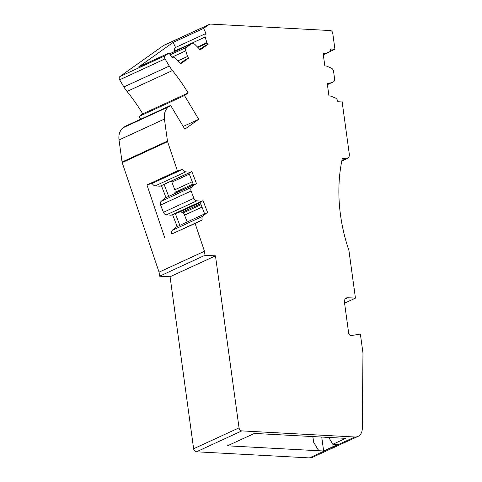 <?xml version="1.0" encoding="UTF-8"?>
<svg xmlns="http://www.w3.org/2000/svg" width="482" height="482" viewBox="0 0 482 482"><rect width="100%" height="100%" fill="white"/><g stroke="black" fill="none" stroke-linecap="round" stroke-linejoin="round"><path stroke-width="0.72" d="M246.2 437.192L251.568 434.836M313.577 442.121L318.753 450.754L227.444 445.82L254.394 433.42L345.696 438.349L332.851 444.265L337.677 444.524L323.639 450.989L318.813 450.724L313.577 442.121L312.818 436.578M312.878 436.578L313.637 442.096M323.253 54.339L324.314 53.623A3.537 2.687 -114.7 0 1 323.109 53.255L324.844 65.95L326.453 66.04L331.188 68.04A3.537 2.687 -114.7 0 1 333.574 71.384L334.604 78.879A3.537 2.687 -114.7 0 1 333.267 81.94A3.537 2.687 -114.7 0 1 333.098 82.012L328.851 83.531L327.242 83.44L328.983 96.141A3.537 2.687 -114.7 0 1 329.092 96.081A3.537 2.687 -114.7 0 1 330.104 95.894L335.279 97.924A3.537 2.687 -114.7 0 1 337.671 101.262L342.033 101.057L349.293 154.083A5.055 3.838 -114.7 0 1 347.383 158.458A5.055 3.838 -114.7 0 1 345.937 158.723L342.316 158.53A151.631 115.144 -114.7 0 0 340.509 215.044A151.631 115.144 -114.7 0 0 348.932 250.52L355.451 298.135L347.811 297.725A5.055 3.838 -114.7 0 0 346.365 297.99A5.055 3.838 -114.7 0 0 344.455 302.365L348.661 333.05A2.524 1.922 -114.7 0 0 351.348 335.568L360.379 334.092L362.97 353.029L362.289 428.637A11.122 8.441 -114.7 0 1 357.969 436.409A11.122 8.441 -114.7 0 1 354.782 436.999L241.85 430.896A3.031 2.302 -114.7 0 1 239.036 427.853L215.472 255.852L205.019 255.285L204.464 251.261L195.108 223.455L202.241 219.973A3.537 2.687 -114.7 0 1 201.982 218.967A3.537 2.687 -114.7 0 1 202.802 216.249L206.627 213.05A3.537 2.687 -114.7 0 1 207.796 212.996L203.061 200.693L200.072 202.066L204.633 213.918M357.969 436.409L312.559 457.31A11.122 8.441 -114.7 0 1 309.378 457.9L196.439 451.797A3.031 2.302 -114.7 0 1 193.625 448.754L170.068 276.752L159.608 276.186L159.054 272.161L122.187 162.597A2.524 1.922 -114.7 0 1 122.048 162.012L119.03 139.955A15.165 11.514 -114.7 0 1 123.332 127.658L125.206 126.326L170.61 105.425L184.841 129.164L198.705 119.301L184.473 95.563L188.131 92.96L142.72 113.86L139.063 116.463L184.473 95.563M321.729 437.06L323.639 450.989M328.76 437.439L332.851 444.265M324.76 53.647L329.007 52.128A3.537 2.687 -114.7 0 0 329.17 52.062L323.314 54.755M197.481 47.001L206.898 42.663L205.157 37.036A3.537 2.687 -114.7 0 1 204.995 36.325A3.537 2.687 -114.7 0 1 206.001 33.457L203.603 28.384L208.869 24.642A5.055 3.838 -114.7 0 1 209.339 24.365A5.055 3.838 -114.7 0 1 210.791 24.1L330.381 30.559A2.524 1.922 -114.7 0 1 332.725 33.101L334.936 49.236L330.507 49.001A3.537 2.687 -114.7 0 1 329.17 52.062M206.898 42.663L207.188 43.139A3.537 2.687 -114.7 0 0 208.134 44.254L205.145 45.627L199.584 49.58M178.105 60.786L187.522 56.448L185.781 50.815A3.537 2.687 -114.7 0 1 185.618 50.11A3.537 2.687 -114.7 0 1 186.624 47.236L191.487 43.778A3.537 2.687 -114.7 0 1 191.818 43.585A3.537 2.687 -114.7 0 1 194.836 44.374L198.867 48.381L199.903 50.11L208.134 44.254M187.522 56.448L188.558 58.177L185.57 59.551L180.148 63.413M188.131 92.96A151.631 115.144 -114.7 0 0 172.442 70.541A30.324 23.028 -114.7 0 1 169.303 66.052L165.019 58.912A2.524 1.922 -114.7 0 1 164.585 57.683A2.524 1.922 -114.7 0 1 165.302 55.635L168.989 53.014L172.11 57.563A3.537 2.687 -114.7 0 1 172.442 57.37A3.537 2.687 -114.7 0 1 175.46 58.159L179.774 62.642A3.537 2.687 -114.7 0 1 180.328 64.034L188.558 58.177M185.721 171.857L155.246 185.877L159.982 186.233L190.456 172.207L185.721 171.857A3.537 2.687 -114.7 0 1 182.744 169.303L177.43 170.917L167.597 141.696A2.524 1.922 -114.7 0 1 167.459 141.112L164.434 119.054A15.165 11.514 -114.7 0 1 168.742 106.757L170.61 105.425M190.456 172.207L190.854 172.074A3.537 2.687 -114.7 0 0 191.065 171.99L160.596 186.016A3.537 2.687 -114.7 0 1 160.386 186.1L190.854 172.074M195.077 184.22L191.655 187.281A3.537 2.687 -114.7 0 0 190.836 190.004A3.537 2.687 -114.7 0 0 191.095 191.005L160.627 205.031A3.537 2.687 -114.7 0 1 160.367 204.031A3.537 2.687 -114.7 0 1 161.187 201.307L164.603 198.247L196.536 183.732L191.8 171.429A3.537 2.687 -114.7 0 1 191.065 171.99M191.095 191.005L193.897 198.271A3.537 2.687 -114.7 0 0 196.867 200.819L201.603 201.175L203.061 200.693M140.702 119.193L139.063 116.463M172.442 70.541L127.031 91.441A151.631 115.144 -114.7 0 1 142.72 113.86M127.031 91.441A30.324 23.028 -114.7 0 1 123.892 86.953L119.614 79.813A2.524 1.922 -114.7 0 1 119.175 78.584A2.524 1.922 -114.7 0 1 119.891 76.536L163.458 45.543A5.055 3.838 -114.7 0 1 163.934 45.272L209.339 24.365M327.35 84.223L328.851 83.531M329.821 51.592L334.936 49.236M203.603 28.384L173.134 42.41L175.526 47.483L206.001 33.457M173.134 42.41L138.515 67.04L168.989 53.014M205.157 37.036L174.683 51.062A3.537 2.687 -114.7 0 1 174.526 50.351A3.537 2.687 -114.7 0 1 175.526 47.483M174.683 51.062L174.797 51.423M183.208 126.435L198.705 119.301M177.43 170.917L146.956 184.943L152.276 183.329L182.744 169.303M159.054 272.161L204.464 251.261M202.241 219.973L171.773 233.999L195.108 223.455M164.639 237.481L146.956 184.943M155.246 185.877A3.537 2.687 -114.7 0 1 152.276 183.329M159.982 186.233L160.386 186.1M193.487 184.949L188.89 172.996M160.627 205.031L163.422 212.297L193.897 198.271M196.867 200.819L166.398 214.845A3.537 2.687 -114.7 0 1 163.422 212.297M166.398 214.845L171.128 215.201L201.603 201.175M171.128 215.201L179.696 212.014L200.259 202.548M171.773 233.999A3.537 2.687 -114.7 0 1 171.514 232.993A3.537 2.687 -114.7 0 1 172.333 230.275L175.749 227.215L206.224 213.189M159.608 276.186L205.019 255.285M170.068 276.752L215.472 255.852M344.564 303.148L355.451 298.135M177.153 226.57L172.592 214.719M166.007 197.602L161.404 185.648M168.694 196.361L164.091 184.407M174.544 193.668A3.537 2.687 65.3 0 0 174.611 193.487L174.96 192.366A3.537 2.687 65.3 0 0 175.068 190.788A3.537 2.687 65.3 0 0 174.809 189.781L171.875 182.154A3.537 2.687 65.3 0 0 171.297 181.093M179.84 225.329L175.279 213.478M187.185 221.949L184.564 215.123A3.537 2.687 65.3 0 0 182.913 213.038L181.877 212.375A3.537 2.687 65.3 0 0 179.696 212.014M196.439 451.797L241.85 430.896M309.378 457.9L354.782 436.999M239.036 427.853L193.625 448.754M327.405 84.633L333.098 82.012M324.314 53.623L323.223 54.123M323.314 54.749L329.007 52.128M208.869 24.642L163.458 45.543M119.891 76.536L165.302 55.635M197.897 47.417L207.188 43.139M201.096 48.507L199.409 49.285M191.487 43.778L169.574 53.864M170.212 54.791L186.624 47.236M185.781 50.815L171.875 57.219M165.019 58.912L119.614 79.813M123.892 86.953L169.303 66.052M123.332 127.658L168.742 106.757M164.434 119.054L119.03 139.955M122.048 162.012L167.459 141.112M167.597 141.696L122.187 162.597M161.187 201.307L191.655 187.281M172.333 230.275L202.802 216.249M347.811 297.725L345.22 298.918M341.883 160.59L345.937 158.723M193.439 184.823L174.611 193.487M200.705 203.711L181.877 212.375M174.96 192.366L193.125 184.004M192.258 181.75L174.809 189.781M171.875 182.154L189.324 174.123M184.564 215.123L202.006 207.091M201.078 204.681L182.913 213.038M333.267 81.94L327.405 84.639M191.818 43.585L169.55 53.833M172.442 57.37L172.092 57.533M347.383 158.458L341.792 161.03"/></g></svg>
